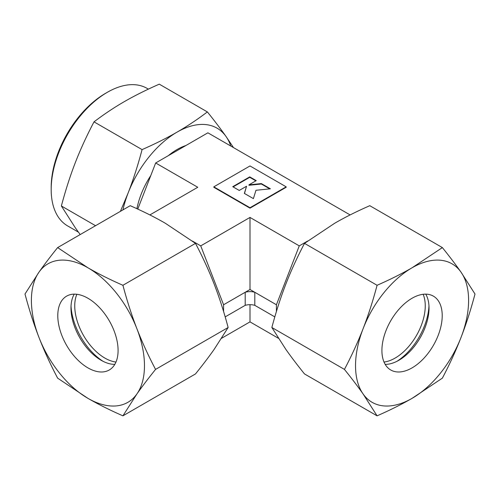 <?xml version="1.0" encoding="UTF-8"?>
<svg xmlns="http://www.w3.org/2000/svg" width="500" height="500" viewBox="0 0 500 500"><rect width="100%" height="100%" fill="white"/><g stroke="black" fill="none" stroke-linecap="round" stroke-linejoin="round"><path stroke-width="0.75" d="M80.194 234.569L75.344 227.838L61.369 205.975C65.606 190.087 70.269 175.613 75.344 162.556C80.4 149.488 86.625 135.919 94.012 121.85C104.056 114.231 114.156 107.494 124.306 101.65C134.431 95.794 146.088 89.963 159.288 84.162L207.369 111.919C197.319 119.537 187.219 126.269 177.069 132.119A79.95 46.163 -60 0 1 226.031 136.488A79.95 46.163 -60 0 1 230.787 146.031M78.425 232.144L67.638 225.919A79.419 45.85 -60 0 1 51.188 189.562A79.419 45.85 -60 0 1 107.344 92.294A79.419 45.85 -60 0 1 147.056 88.362L148.381 89.131M107.344 92.294L105.463 93.381A76.75 44.312 -60 0 0 51.188 187.387L51.188 189.562M249.737 176.875L256.25 180.631L248.95 184.85L261.363 183.588L270.413 188.806L255.956 190.281L253.406 198.625L244.356 193.4L246.55 186.231L239.244 190.45L232.731 186.688L249.737 176.875L249.737 177.306L233.113 186.906M255.875 180.85L249.737 177.306M269.769 188.875L261.363 184.019L248.95 185.281L248.95 184.85M261.363 184.019L261.363 183.588M246.55 186.231L244.475 193.469M250 165.95L286.181 186.844L250 207.731L213.819 186.844L250 165.95M250 207.731L250 208.169L286.181 187.275L286.181 186.844M250 208.169L213.819 187.275L213.819 186.844M192.381 241.05L200.731 245.875L223.581 304.756L223.581 311.512M122.925 209.9A79.95 46.163 -60 0 1 128.112 193.025A79.95 46.163 -60 0 1 177.069 132.119C166.95 137.975 155.287 143.806 142.088 149.606C137.85 165.494 133.194 179.969 128.112 193.025L120.406 211.356M136.912 208.7A58.631 33.85 -60 0 1 150.794 175.544M168.281 155.688A58.631 33.85 -60 0 1 185.863 145.538M276.419 311.512L276.419 304.756L299.269 245.875L307.619 241.05M233.475 147.581L226.031 136.488C220.975 129.288 214.756 121.094 207.369 111.919M94.012 121.85L142.088 149.606M61.369 205.975L95.544 225.706M350.119 214.925L207.894 132.819L155.669 162.969L197.775 187.275L149.881 214.925M225.175 316.894L245.194 305.338L245.194 292.281L250 289.506L250 217.425L200.731 245.875M250 217.425L299.269 245.875M221.6 338.275L250 321.875L250 304.675M250 289.506L254.806 292.281A10.662 6.156 180 0 0 245.194 292.281L223.581 304.756M250 321.875L278.4 338.275M155.669 162.969L137.775 209.094M245.194 305.338A10.662 6.156 180 0 1 254.806 305.338L254.806 292.281L276.419 304.756M254.806 305.338L274.825 316.894M102.956 361.256A47.969 27.694 60 0 1 71.031 305.963M115.975 362.05A42.638 24.619 60 0 1 74.744 305.869A42.638 24.619 60 0 1 76.856 294.288M114.806 364.375A42.638 24.619 60 0 1 101.125 360.269A42.638 24.619 60 0 1 70.975 308.044A42.638 24.619 60 0 1 74.256 294.144M57.787 315.663A42.638 24.619 60 0 1 66.619 296.137A42.638 24.619 60 0 1 99.475 307.562A42.638 24.619 60 0 1 118.088 350.475A42.638 24.619 60 0 1 109.256 369.994A42.638 24.619 60 0 1 76.4 358.569A42.638 24.619 60 0 1 57.787 315.663M122.919 285.281C109.987 279.613 98.325 273.781 87.938 267.787A79.95 46.163 60 0 1 136.894 328.694A79.95 46.163 60 0 1 144.469 365.706A79.95 46.163 60 0 1 136.894 393.975C142.094 386.587 148.312 378.394 155.556 369.406C148.312 355.644 142.094 342.075 136.894 328.694C131.706 315.306 127.05 300.837 122.919 285.281L195.494 243.375C202.738 257.137 208.962 270.706 214.156 284.088C219.344 297.475 224.006 311.944 228.137 327.5L214.156 349.369C208.962 356.756 202.738 364.95 195.494 373.938L122.919 415.838L136.894 393.975A79.95 46.163 60 0 1 87.938 398.35C98.325 404.338 109.987 410.169 122.919 415.838M25 294.025C29.131 309.581 33.788 324.056 38.975 337.444A79.95 46.163 60 0 1 31.4 300.425A79.95 46.163 60 0 1 38.975 272.162L25 294.025M57.638 247.587C50.394 256.581 44.175 264.769 38.975 272.162A79.95 46.163 60 0 1 87.938 267.787L57.638 247.587L130.219 205.688C143.15 211.356 154.812 217.188 165.2 223.181L195.494 243.375M155.556 369.406L228.137 327.5M57.638 378.15L87.938 398.35A79.95 46.163 60 0 1 38.975 337.444C44.175 350.819 50.394 364.387 57.638 378.15M428.969 305.963A47.969 27.694 -60 0 1 397.044 361.256M423.144 294.288A42.638 24.619 -60 0 1 425.256 305.869A42.638 24.619 -60 0 1 384.025 362.05M425.744 294.144A42.638 24.619 -60 0 1 429.025 308.044A42.638 24.619 -60 0 1 398.875 360.269A42.638 24.619 -60 0 1 385.194 364.375M381.912 350.475A42.638 24.619 -60 0 1 400.525 307.562A42.638 24.619 -60 0 1 433.381 296.137A42.638 24.619 -60 0 1 442.212 315.663A42.638 24.619 -60 0 1 423.6 358.569A42.638 24.619 -60 0 1 390.744 369.994A42.638 24.619 -60 0 1 381.912 350.475M442.362 247.587L412.062 267.787A79.95 46.163 -60 0 1 461.025 272.162A79.95 46.163 -60 0 1 468.6 300.425A79.95 46.163 -60 0 1 461.025 337.444C466.213 324.056 470.869 309.581 475 294.025L461.025 272.162C455.825 264.769 449.606 256.581 442.362 247.587L369.781 205.688C356.85 211.356 345.188 217.188 334.8 223.181L304.506 243.375L377.081 285.281C372.95 300.837 368.294 315.306 363.106 328.694C357.906 342.075 351.688 355.644 344.444 369.406C351.688 378.394 357.906 386.587 363.106 393.975A79.95 46.163 -60 0 1 355.531 365.706A79.95 46.163 -60 0 1 363.106 328.694A79.95 46.163 -60 0 1 412.062 267.787C401.675 273.781 390.012 279.613 377.081 285.281M377.081 415.838C390.012 410.169 401.675 404.338 412.062 398.35A79.95 46.163 -60 0 1 363.106 393.975L377.081 415.838L304.506 373.938C297.262 364.95 291.038 356.756 285.844 349.369L271.863 327.5C275.994 311.944 280.656 297.475 285.844 284.088C291.038 270.706 297.262 257.137 304.506 243.375M344.444 369.406L271.863 327.5M442.362 378.15C449.606 364.387 455.825 350.819 461.025 337.444A79.95 46.163 -60 0 1 412.062 398.35L442.362 378.15"/></g></svg>
